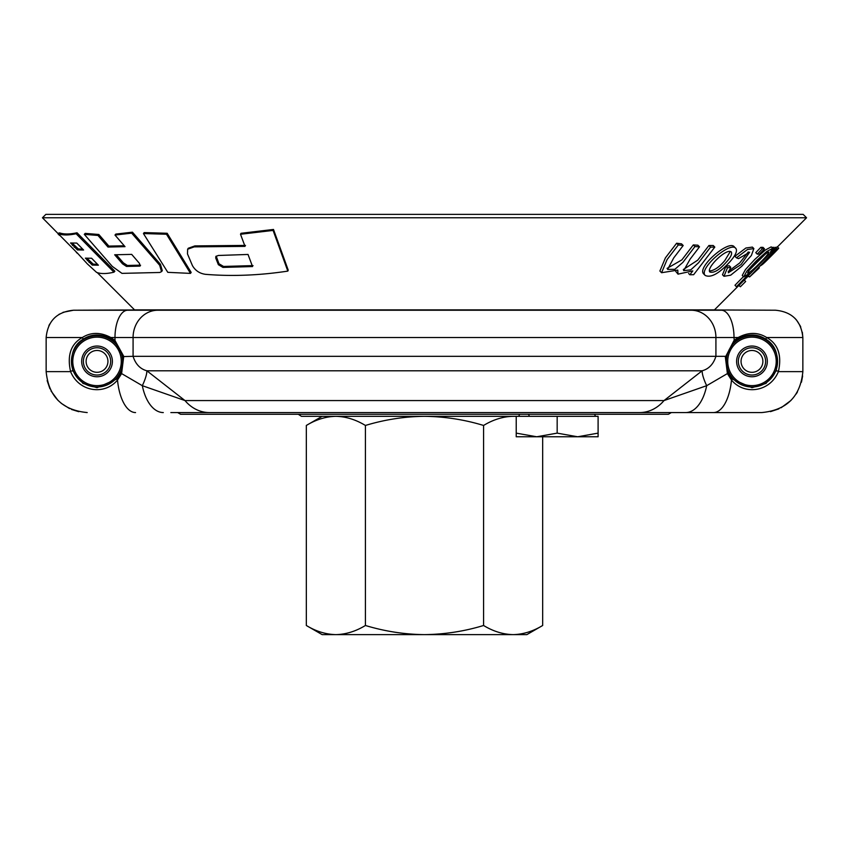 <?xml version="1.0" encoding="UTF-8"?>
<svg xmlns="http://www.w3.org/2000/svg" width="849" height="849" viewBox="0 0 849 849"><rect width="100%" height="100%" fill="white"/><g stroke="black" fill="none" stroke-linecap="round" stroke-linejoin="round"><path stroke-width="1.27" d="M216.198 256.09L218.957 263.731L223.531 266.448L253.034 265.599M747.534 276.795L749.009 276.381M744.255 280.074L745.655 281.486L740.37 286.771L738.959 285.37M42.45 217.779L806.55 217.779L803.143 214.373L45.857 214.373L42.45 217.779L77.259 252.97M748.478 275.851L714.444 309.885L134.556 309.885L97.285 272.625M683.307 269.568L697.74 260.144L708.926 245.52L713.213 245.499L714.805 247.091L693.644 274.705L689.855 274.758L692.805 270.905L678.022 274.142L677.767 270.099L661.573 272.72L667.102 259.561L678.309 244.926L683.19 245.51L673.735 257.894L667.59 269.398L674.87 269.303L682.872 262.405L694.949 246.56L699.512 246.836L690.078 259.2L683.657 270.64L690.757 269.855L698.568 262.744L710.539 247.123L714.805 247.091M678.022 274.142L675.74 271.372M661.573 272.72L659.885 271.033L665.404 257.873L676.621 243.238L681.514 243.833L683.19 245.51M667.059 268.401L681.917 259.847L693.304 244.915L697.878 245.202L699.512 246.836M723.995 276.286L722.488 274.779L725.948 266.278L729.238 265.758L730.745 267.276L728.315 272.762L741.103 264.548L749.646 252.206L738.513 258.637L736.454 257.82L747.417 249.521L753.87 248.587L751.365 255.507L741.814 266.225L730.702 275.182L723.995 276.286L727.466 267.796L730.745 267.276M728.198 271.468L739.681 262.978L748.298 251.941M736.454 257.82L734.926 256.292L745.91 248.004L752.373 247.091L753.87 248.587M743.724 276.859L742.259 275.405L745.486 269.526L754.846 259.38L765.257 250.084L771.179 246.879L772.643 248.343L770.361 252.238L773.726 248.81L774.787 248.693L737.548 286.58L736.423 286.718L749.656 273.229L743.724 276.859L746.95 271.001L756.31 260.855L766.721 251.548L772.643 248.343M771.964 247.664L773.333 247.239L774.787 248.693M736.423 286.718L734.969 285.264L743.459 276.604M240.511 234.26L240.999 233.295L273.495 229.453L288.225 270.141L287.822 271.107C259.274 275.426 231.851 276.498 205.543 274.333C199.706 273.548 195.334 270.629 192.426 265.61L187.491 253.925L187.64 249.213L194.241 246.868L245.021 246.38L240.511 234.26L273.102 230.419L287.822 271.107M187.64 249.213L188.287 248.237L194.867 245.902L245.51 245.414M77.355 253.023L87.373 263.933L96.553 272.359C100.734 273.994 106.539 273.94 113.957 272.189L114.87 271.224L77.026 232.775C69.809 234.335 64.025 234.388 59.695 232.923L58.56 233.889M161.533 271.627L162.297 270.661L160.419 264.262L132.444 232.18L115.793 234.091L114.986 235.056L125.005 246.656L107.993 247.048L97.964 235.449L84.295 234.356L112.301 266.406L121.959 273.367L159.803 272.476L161.533 271.627L159.654 265.228L131.68 233.146L114.986 235.056M124.262 245.796L108.852 246.083L98.824 234.483L85.187 233.39L84.295 234.356M143.439 233.56L144.181 232.594L167.168 233.273L191.174 272.423L190.484 273.389L167.805 272.338L143.439 233.56L166.5 234.239L190.484 273.389M758.741 267.265L758.91 268.305L749.582 276.954L776.485 248.661L775.031 247.208L777.037 248.799L773.672 252.27L778.682 248.226L777.238 246.783L775.912 247.675M757.244 254.116L755.769 252.641L760.831 247.346L763.028 247.367L764.503 248.842L759.431 254.138L757.244 254.116L762.317 248.821L764.503 248.842M705.201 275.447L703.641 273.887C696.658 267.212 729.387 238.951 734.406 247.017L735.945 248.555C737.526 251.102 735.436 255.591 729.673 262.023C719.05 273.611 710.889 278.09 705.201 275.447C698.249 268.804 730.947 240.522 735.945 248.555M273.495 229.453L273.102 230.419M218.267 255.475L215.805 256.547L215.752 258.085L218.373 264.697L222.947 267.414L252.535 266.554L248.025 254.456L218.267 255.475M58.995 232.934L58.029 233.9L59.462 235.343M76.272 252.259L77.291 253.289M116.409 254.827L123.338 262.829L127.35 265.461L140.541 265.164L140.308 265.875M72.165 243.122L78.363 248.948L82.714 249.15M87.012 258.298L93.199 264.124L97.55 264.336M738.853 285.476L740.37 286.771M773.672 252.27C780.953 245.86 780.369 246.879 771.921 255.294C761.617 265.684 762.752 264.23 759.749 266.257C751.461 274.97 751.301 275.49 759.293 267.817L753.53 273.113M773.662 252.8L773.948 253.087C775.89 250.572 772.367 253.745 763.4 262.606C765.894 260.845 766 261.301 773.948 253.087L774.935 251.888M776.485 248.661L777.037 248.799M749.688 269.674L765.267 254.169M772.261 247.346L773.726 248.81M760.025 262.765C765.458 257.396 768.419 253.851 768.886 252.142C766.53 251.463 747.141 270.799 747.736 273.113C749.879 272.476 753.976 269.027 760.025 262.765M760.831 247.346L762.317 248.821M725.948 266.278L727.466 267.796M709.403 270.98C714.051 270.672 719.188 267.202 724.834 260.558L730.225 251.633M726.362 262.097C730.628 257.427 732.284 254.063 731.35 252.015C726.818 247.515 705.859 267.934 709.86 272.02C713.998 273.229 719.496 269.918 726.362 262.097M708.926 245.52L710.539 247.123M688.592 273.484L689.855 274.758M676.621 243.238L678.309 244.926M693.304 244.915L694.949 246.56M167.168 233.273L166.5 234.239M108.852 246.083L107.993 247.048M98.824 234.483L97.964 235.449M132.444 232.18L131.68 233.146M139.48 263.413L131.691 254.392L114.679 254.774L122.468 263.795L126.49 266.427L139.724 266.13L139.48 263.413M77.026 232.775L76.113 233.74C68.875 235.3 63.081 235.353 58.73 233.889L59.695 232.923M113.957 272.189L76.113 233.74M70.626 242.973L77.408 249.914L83.573 250.02L76.781 243.079L70.541 242.984M85.462 258.138L92.244 265.09L98.399 265.196L91.618 258.255L85.388 258.16M151.61 309.885L73.502 310.225C56.894 311.827 47.777 320.922 46.154 337.52L46.154 337.371M598.099 433.128L577.628 436.779L598.099 436.779L598.099 416.318L301.416 416.318L298.286 414.27L410.852 414.27M802.337 332.246L802.846 337.52L766.7 337.52A1.369 0.902 120.8 0 1 765.034 338.698C756.873 333.763 747.927 333.763 738.174 338.677A1.369 0.605 -120.8 0 0 738.152 337.52C748.415 332.065 757.934 332.065 766.7 337.52C778.13 343.972 782.025 355.349 778.395 371.629C770.001 392.1 744.35 395.507 731.488 380.065L727.402 373.581L706.676 385.69A40.932 10.708 54.1 0 1 702.112 370.801L664.014 400.569L706.676 385.69A40.932 22.329 90 0 1 685.705 412.561L170.851 412.561L177.643 412.561L180.604 414.27L668.396 414.27L671.357 412.561M438.148 414.27L522.368 414.27M738.174 338.677L734.279 341.51L725.683 356.569L727.922 372.923L727.402 373.581L725.269 356.325L133.081 356.325C135.564 364.168 140.17 368.986 146.888 370.801L702.112 370.801C708.851 368.965 713.457 364.147 715.919 356.325L715.919 337.52L734.014 337.52A27.285 12.735 -90 0 0 721.279 310.225L127.721 310.225A27.285 12.735 -90 0 0 114.986 337.52L133.081 337.52A27.285 24.801 -90 0 1 157.882 310.225M725.683 356.569L734.014 340.491L738.152 337.52L734.014 337.52L734.279 341.51M802.846 337.52C801.223 320.911 792.096 311.816 775.498 310.225C792.096 311.827 801.223 320.922 802.857 337.52L802.857 371.629C800.395 396.525 786.715 410.173 761.797 412.561L713.447 412.561L761.797 412.561C786.705 410.184 800.395 396.536 802.846 371.629L778.395 371.629A1.369 0.616 -158.5 0 0 777.068 370.917A1.369 0.616 -158.5 0 0 776.028 371.119C779.414 355.582 775.753 344.779 765.034 338.698M121.078 372.923L121.598 373.581L117.512 380.065C104.607 395.507 78.999 392.1 70.605 371.629C66.954 355.381 70.86 344.004 82.3 337.52A1.369 0.902 59.2 0 0 83.966 338.698C73.258 344.758 69.597 355.561 72.972 371.119L82.99 383.408L97.03 387.706L117.088 378.887L121.078 372.923L123.317 356.569L114.721 341.51L114.986 340.491L123.731 356.325L121.598 373.581L142.324 385.69L184.986 400.569A40.932 34.416 90 0 0 209.321 412.561L177.643 412.561M114.721 341.51L110.826 338.677C101.127 333.763 92.17 333.763 83.966 338.698M110.826 338.677A1.369 0.605 -59.2 0 1 110.848 337.52L114.986 340.491L114.986 337.52L110.848 337.52C100.553 332.065 91.034 332.065 82.3 337.52L46.143 337.52L46.143 371.629C48.595 396.525 62.274 410.163 87.203 412.561C62.285 410.173 48.605 396.525 46.143 371.629L46.154 337.52L46.143 371.629L70.605 371.629A1.369 0.616 -21.5 0 1 71.932 370.917A1.369 0.616 -21.5 0 1 72.972 371.119M135.553 412.561A40.932 18.434 90 0 1 117.512 380.065A1.369 0.626 -138.4 0 1 117.088 378.887M163.295 412.561A40.932 22.329 90 0 1 142.324 385.69A40.932 10.708 -54.1 0 0 146.888 370.801L184.986 400.569L664.014 400.569A40.932 34.416 90 0 1 639.679 412.561L209.321 412.561M639.679 412.561L713.447 412.561A40.932 18.434 90 0 0 731.488 380.065A1.369 0.626 -41.6 0 0 731.912 378.887L751.97 387.706L765.989 383.43L776.028 371.119M727.922 372.923L731.912 378.887M751.97 346.042A15.346 15.346 0 0 1 765.267 369.071A15.346 15.346 0 0 1 738.672 369.071A15.346 15.346 0 0 1 751.97 346.042M697.262 310.225L151.738 310.225M97.03 346.042A15.346 15.346 0 0 1 110.328 369.071A15.346 15.346 0 0 1 83.733 369.071A15.346 15.346 0 0 1 97.03 346.042M48.924 325.538L49.741 324.01M58.952 314.406L59.526 314.056M62.985 312.326L73.502 310.225L151.61 310.225M794.919 318.29L796.436 319.956M796.468 319.988L800.289 325.995M800.522 326.494L800.756 327.056M802.623 375.98L801.456 382.188M797.476 391.877L796.203 393.968M790.96 400.452L781.144 407.732M778.904 408.847L770.478 411.638M78.745 411.68L71.496 409.451M69.554 408.592L61.16 403.275M58.008 400.41L51.014 390.954M49.911 388.746L47.151 380.596M775.498 310.225L697.39 309.885M751.97 375.035A13.648 13.648 0 0 0 763.792 354.574A13.648 13.648 0 0 0 740.158 354.574A13.648 13.648 0 0 0 751.97 375.035M751.97 372.308A10.92 10.92 0 0 0 761.426 355.933A10.92 10.92 0 0 0 742.514 355.933A10.92 10.92 0 0 0 751.97 372.308M97.03 375.035A13.648 13.648 0 0 0 108.842 354.574A13.648 13.648 0 0 0 85.208 354.574A13.648 13.648 0 0 0 97.03 375.035M97.03 372.308A10.92 10.92 0 0 0 106.486 355.933A10.92 10.92 0 0 0 87.574 355.933A10.92 10.92 0 0 0 97.03 372.308M557.167 416.318L557.167 433.128L536.695 436.779L516.224 436.779L516.224 416.318M516.224 433.128L536.695 436.779L577.628 436.779L557.167 433.128M518.792 416.318A5.455 5.455 0 0 1 519.811 414.27M528.333 414.27A5.455 5.455 0 0 1 529.192 415.777M322.164 416.318L306.33 425.455C315.977 419.597 325.825 416.551 335.875 416.318C345.946 416.562 355.795 419.608 365.42 425.455C384.799 419.586 404.485 416.541 424.5 416.318C444.749 416.583 464.445 419.629 483.58 425.455L483.58 625.49C464.445 631.316 444.749 634.362 424.5 634.628L526.836 634.628L542.67 625.49C533.023 631.338 523.175 634.383 513.125 634.628C503.054 634.383 493.205 631.338 483.58 625.49M365.42 425.455L365.42 625.49C384.799 631.348 404.485 634.405 424.5 634.628L335.875 634.628C325.804 634.383 315.955 631.338 306.33 625.49L306.33 425.455M542.67 436.779L542.67 625.49M306.33 625.49L322.164 634.628L335.875 634.628C345.925 634.383 355.773 631.338 365.42 625.49M483.58 425.455C493.227 419.597 503.075 416.551 513.125 416.318M194.867 245.902L194.241 246.868M216.346 257.12L215.752 258.085M218.957 263.731L218.373 264.697M223.531 266.448L222.947 267.414M160.419 264.262L159.654 265.228M127.35 265.461L126.49 266.427M123.338 262.829L122.468 263.795M78.363 248.948L77.408 249.914M75.168 246.284L74.213 247.239M73.407 244.48L72.452 245.446M93.199 264.124L92.244 265.09M90.005 261.45L89.06 262.405M88.254 259.645L87.298 260.611M123.317 356.569L133.081 356.325L133.081 337.52L715.919 337.52A27.285 24.801 -90 0 0 691.118 310.225M751.97 385.637A24.239 24.239 0 0 0 772.961 349.268A24.239 24.239 0 0 0 730.978 349.268A24.239 24.239 0 0 0 751.97 385.637M751.97 386.995A25.608 25.608 0 0 0 774.15 348.589A25.608 25.608 0 0 0 729.79 348.589A25.608 25.608 0 0 0 751.97 386.995M97.03 386.995A25.608 25.608 0 0 0 119.21 348.589A25.608 25.608 0 0 0 74.85 348.589A25.608 25.608 0 0 0 97.03 386.995M97.03 385.637A24.239 24.239 0 0 0 118.022 349.268A24.239 24.239 0 0 0 76.039 349.268A24.239 24.239 0 0 0 97.03 385.637M777.397 246.942L806.55 217.779M748.139 275.501L749.582 276.954M73.502 310.225C56.904 311.827 47.777 320.922 46.143 337.52M595.531 416.318L594.512 414.27"/></g></svg>
